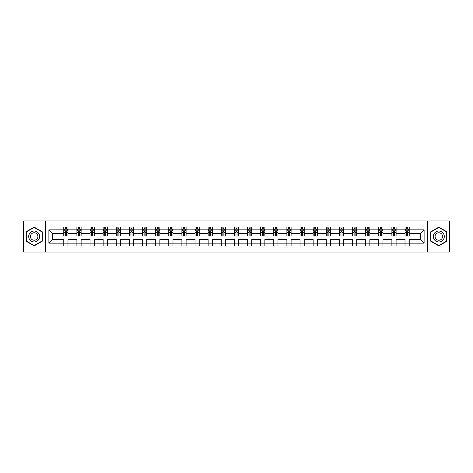 <?xml version="1.0" encoding="UTF-8"?>
<svg xmlns="http://www.w3.org/2000/svg" width="473" height="473" viewBox="0 0 473 473"><rect width="100%" height="100%" fill="white"/><g stroke="black" fill="none" stroke-linecap="round" stroke-linejoin="round"><path stroke-width="0.71" d="M427.35 252.062L449.35 252.062L449.35 220.938L427.35 220.938L427.35 252.062L45.65 252.062L45.65 220.938L23.65 220.938L23.65 252.062L45.65 252.062M409.222 243.146L409.222 239.61L420.58 239.61L424.11 243.146L409.222 243.146L409.222 245.966L405.012 245.966L405.012 243.146L396.096 243.146L396.096 245.966L391.886 245.966L391.886 243.146L382.97 243.146L382.97 245.966L378.767 245.966L378.767 243.146L369.845 243.146L369.845 245.966L365.641 245.966L365.641 243.146L356.725 243.146L356.725 245.966L352.515 245.966L352.515 243.146L343.599 243.146L343.599 245.966L339.389 245.966L339.389 243.146L330.473 243.146L330.473 245.966L326.269 245.966L326.269 243.146L317.348 243.146L317.348 245.966L313.144 245.966L313.144 243.146L304.228 243.146L304.228 245.966L300.018 245.966L300.018 243.146L291.102 243.146L291.102 245.966L286.892 245.966L286.892 243.146L277.976 243.146L277.976 245.966L273.772 245.966L273.772 243.146L264.85 243.146L264.85 245.966L260.647 245.966L260.647 243.146L251.725 243.146L251.725 245.966L247.521 245.966L247.521 243.146L238.605 243.146L238.605 245.966L234.395 245.966L234.395 243.146L225.479 243.146L225.479 245.966L221.275 245.966L221.275 243.146L212.353 243.146L212.353 245.966L208.15 245.966L208.15 243.146L199.228 243.146L199.228 245.966L195.024 245.966L195.024 243.146L186.108 243.146L186.108 245.966L181.898 245.966L181.898 243.146L172.982 243.146L172.982 245.966L168.772 245.966L168.772 243.146L159.856 243.146L159.856 245.966L155.652 245.966L155.652 243.146L146.731 243.146L146.731 245.966L142.527 245.966L142.527 243.146L133.611 243.146L133.611 245.966L129.401 245.966L129.401 243.146L120.485 243.146L120.485 245.966L116.275 245.966L116.275 243.146L107.359 243.146L107.359 245.966L103.155 245.966L103.155 243.146L94.233 243.146L94.233 245.966L90.03 245.966L90.03 243.146L81.114 243.146L81.114 245.966L76.904 245.966L76.904 243.146L67.988 243.146L67.988 245.966L63.778 245.966L63.778 243.146L48.89 243.146L48.89 229.854L63.778 229.854L63.778 227.034L67.988 227.034L67.988 229.854L76.904 229.854L76.904 227.034L81.114 227.034L81.114 229.854L90.03 229.854L90.03 227.034L94.233 227.034L94.233 229.854L103.155 229.854L103.155 227.034L107.359 227.034L107.359 229.854L116.275 229.854L116.275 227.034L120.485 227.034L120.485 229.854L129.401 229.854L129.401 227.034L133.611 227.034L133.611 229.854L142.527 229.854L142.527 227.034L146.731 227.034L146.731 229.854L155.652 229.854L155.652 227.034L159.856 227.034L159.856 229.854L168.772 229.854L168.772 227.034L172.982 227.034L172.982 229.854L181.898 229.854L181.898 227.034L186.108 227.034L186.108 229.854L195.024 229.854L195.024 227.034L199.228 227.034L199.228 229.854L208.15 229.854L208.15 227.034L212.353 227.034L212.353 229.854L221.275 229.854L221.275 227.034L225.479 227.034L225.479 229.854L234.395 229.854L234.395 227.034L238.605 227.034L238.605 229.854L247.521 229.854L247.521 227.034L251.725 227.034L251.725 229.854L260.647 229.854L260.647 227.034L264.85 227.034L264.85 229.854L273.772 229.854L273.772 227.034L277.976 227.034L277.976 229.854L286.892 229.854L286.892 227.034L291.102 227.034L291.102 229.854L300.018 229.854L300.018 227.034L304.228 227.034L304.228 229.854L313.144 229.854L313.144 227.034L317.348 227.034L317.348 229.854L326.269 229.854L326.269 227.034L330.473 227.034L330.473 229.854L339.389 229.854L339.389 227.034L343.599 227.034L343.599 229.854L352.515 229.854L352.515 227.034L356.725 227.034L356.725 229.854L365.641 229.854L365.641 227.034L369.845 227.034L369.845 229.854L378.767 229.854L378.767 227.034L382.97 227.034L382.97 229.854L391.886 229.854L391.886 227.034L396.096 227.034L396.096 229.854L405.012 229.854L405.012 227.034L409.222 227.034L409.222 229.854L424.11 229.854L424.11 243.146M427.35 220.938L45.65 220.938M405.012 229.854L405.012 233.39L396.096 233.39L396.096 229.854M396.096 243.146L396.096 239.61L405.012 239.61L405.012 243.146M391.886 229.854L391.886 233.39L382.97 233.39L382.97 229.854M382.97 243.146L382.97 239.61L391.886 239.61L391.886 243.146M378.767 229.854L378.767 233.39L369.845 233.39L369.845 229.854M369.845 243.146L369.845 239.61L378.767 239.61L378.767 243.146M365.641 229.854L365.641 233.39L356.725 233.39L356.725 229.854M356.725 243.146L356.725 239.61L365.641 239.61L365.641 243.146M352.515 229.854L352.515 233.39L343.599 233.39L343.599 229.854M343.599 243.146L343.599 239.61L352.515 239.61L352.515 243.146M339.389 229.854L339.389 233.39L330.473 233.39L330.473 229.854M330.473 243.146L330.473 239.61L339.389 239.61L339.389 243.146M326.269 229.854L326.269 233.39L317.348 233.39L317.348 229.854M317.348 243.146L317.348 239.61L326.269 239.61L326.269 243.146M313.144 229.854L313.144 233.39L304.228 233.39L304.228 229.854M304.228 243.146L304.228 239.61L313.144 239.61L313.144 243.146M300.018 229.854L300.018 233.39L291.102 233.39L291.102 229.854M291.102 243.146L291.102 239.61L300.018 239.61L300.018 243.146M286.892 229.854L286.892 233.39L277.976 233.39L277.976 229.854M277.976 243.146L277.976 239.61L286.892 239.61L286.892 243.146M273.772 229.854L273.772 233.39L264.85 233.39L264.85 229.854M264.85 243.146L264.85 239.61L273.772 239.61L273.772 243.146M260.647 229.854L260.647 233.39L251.725 233.39L251.725 229.854M251.725 243.146L251.725 239.61L260.647 239.61L260.647 243.146M247.521 229.854L247.521 233.39L238.605 233.39L238.605 229.854M238.605 243.146L238.605 239.61L247.521 239.61L247.521 243.146M234.395 229.854L234.395 233.39L225.479 233.39L225.479 229.854M225.479 243.146L225.479 239.61L234.395 239.61L234.395 243.146M221.275 229.854L221.275 233.39L212.353 233.39L212.353 229.854M212.353 243.146L212.353 239.61L221.275 239.61L221.275 243.146M208.15 229.854L208.15 233.39L199.228 233.39L199.228 229.854M199.228 243.146L199.228 239.61L208.15 239.61L208.15 243.146M195.024 229.854L195.024 233.39L186.108 233.39L186.108 229.854M186.108 243.146L186.108 239.61L195.024 239.61L195.024 243.146M181.898 229.854L181.898 233.39L172.982 233.39L172.982 229.854M172.982 243.146L172.982 239.61L181.898 239.61L181.898 243.146M168.772 229.854L168.772 233.39L159.856 233.39L159.856 229.854M159.856 243.146L159.856 239.61L168.772 239.61L168.772 243.146M155.652 229.854L155.652 233.39L146.731 233.39L146.731 229.854M146.731 243.146L146.731 239.61L155.652 239.61L155.652 243.146M142.527 229.854L142.527 233.39L133.611 233.39L133.611 229.854M133.611 243.146L133.611 239.61L142.527 239.61L142.527 243.146M129.401 229.854L129.401 233.39L120.485 233.39L120.485 229.854M120.485 243.146L120.485 239.61L129.401 239.61L129.401 243.146M116.275 229.854L116.275 233.39L107.359 233.39L107.359 229.854M107.359 243.146L107.359 239.61L116.275 239.61L116.275 243.146M103.155 229.854L103.155 233.39L94.233 233.39L94.233 229.854M94.233 243.146L94.233 239.61L103.155 239.61L103.155 243.146M90.03 229.854L90.03 233.39L81.114 233.39L81.114 229.854M81.114 243.146L81.114 239.61L90.03 239.61L90.03 243.146M76.904 229.854L76.904 233.39L67.988 233.39L67.988 229.854M67.988 243.146L67.988 239.61L76.904 239.61L76.904 243.146M63.778 229.854L63.778 233.39L52.42 233.39L52.42 239.61L63.778 239.61L63.778 243.146M48.89 229.854L52.42 233.39M420.58 239.61L420.58 233.39L409.222 233.39L409.222 229.854M406.614 229.139L407.62 229.139M393.489 229.139L394.5 229.139M380.363 229.139L381.374 229.139M367.237 229.139L368.248 229.139M354.111 229.139L355.122 229.139M340.992 229.139L341.997 229.139M327.866 229.139L328.877 229.139M314.74 229.139L315.751 229.139M301.614 229.139L302.625 229.139M288.495 229.139L289.5 229.139M275.369 229.139L276.38 229.139M262.243 229.139L263.254 229.139M249.117 229.139L250.128 229.139M235.997 229.139L237.003 229.139M222.872 229.139L223.883 229.139M209.746 229.139L210.757 229.139M196.62 229.139L197.631 229.139M183.5 229.139L184.505 229.139M170.375 229.139L171.386 229.139M157.249 229.139L158.26 229.139M144.123 229.139L145.134 229.139M131.003 229.139L132.008 229.139M117.878 229.139L118.889 229.139M104.752 229.139L105.763 229.139M91.626 229.139L92.637 229.139M78.5 229.139L79.511 229.139M65.38 229.139L66.386 229.139M63.778 243.861L67.988 243.861M76.904 243.861L81.114 243.861M90.03 243.861L94.233 243.861M103.155 243.861L107.359 243.861M116.275 243.861L120.485 243.861M129.401 243.861L133.611 243.861M142.527 243.861L146.731 243.861M155.652 243.861L159.856 243.861M168.772 243.861L172.982 243.861M181.898 243.861L186.108 243.861M195.024 243.861L199.228 243.861M208.15 243.861L212.353 243.861M221.275 243.861L225.479 243.861M234.395 243.861L238.605 243.861M247.521 243.861L251.725 243.861M260.647 243.861L264.85 243.861M273.772 243.861L277.976 243.861M286.892 243.861L291.102 243.861M300.018 243.861L304.228 243.861M313.144 243.861L317.348 243.861M326.269 243.861L330.473 243.861M339.389 243.861L343.599 243.861M352.515 243.861L356.725 243.861M365.641 243.861L369.845 243.861M378.767 243.861L382.97 243.861M391.886 243.861L396.096 243.861M405.012 243.861L409.222 243.861M52.42 239.61L48.89 243.146M424.11 229.854L420.58 233.39M42.286 231.811L34.168 227.123L26.05 231.811L26.05 241.189L34.168 245.877L42.286 241.189L42.286 231.811M430.714 231.811L430.714 241.189L438.832 245.877L446.95 241.189L446.95 231.811L438.832 227.123L430.714 231.811M66.386 228.128L65.38 228.128M64.57 229.281L63.778 229.281L63.778 227.034L65.38 227.034L65.38 229.18M63.778 234.939L63.778 235.997L65.38 235.997L65.38 234.939L63.778 234.939L63.778 233.39M67.988 233.39L67.988 235.997L66.386 235.997L66.386 231.492L65.38 231.492L65.38 234.939M67.196 229.281L67.988 229.281L67.988 227.034L66.386 227.034L66.386 229.18M67.988 230.865L67.148 229.18L64.624 229.18L63.778 230.865M79.511 228.128L78.5 228.128M77.696 229.281L76.904 229.281L76.904 227.034L78.5 227.034L78.5 229.18M76.904 234.939L76.904 235.997L78.5 235.997L78.5 234.939L76.904 234.939L76.904 233.39M81.114 233.39L81.114 235.997L79.511 235.997L79.511 231.492L78.5 231.492L78.5 234.939M80.321 229.281L81.114 229.281L81.114 227.034L79.511 227.034L79.511 229.18M81.114 230.865L80.268 229.18L77.743 229.18L76.904 230.865M92.637 228.128L91.626 228.128M90.822 229.281L90.03 229.281L90.03 227.034L91.626 227.034L91.626 229.18M90.03 234.939L90.03 235.997L91.626 235.997L91.626 234.939L90.03 234.939L90.03 233.39M94.233 233.39L94.233 235.997L92.637 235.997L92.637 231.492L91.626 231.492L91.626 234.939M93.447 229.281L94.233 229.281L94.233 227.034L92.637 227.034L92.637 229.18M94.233 230.865L93.394 229.18L90.869 229.18L90.03 230.865M29.432 233.768A5.469 5.469 0 0 0 31.431 241.236A5.469 5.469 0 0 0 38.904 239.232A5.469 5.469 0 0 0 36.9 231.764A5.469 5.469 0 0 0 29.432 233.768M30.922 234.626A3.743 3.743 0 0 0 32.294 239.74A3.743 3.743 0 0 0 37.408 238.374A3.743 3.743 0 0 0 36.037 233.26A3.743 3.743 0 0 0 30.922 234.626M42.032 231.959L42.032 241.041L34.168 245.582L26.299 241.041L26.299 231.959L34.168 227.418L42.032 231.959M434.096 233.768A5.469 5.469 0 0 0 436.1 241.236A5.469 5.469 0 0 0 443.568 239.232A5.469 5.469 0 0 0 441.569 231.764A5.469 5.469 0 0 0 434.096 233.768M435.592 234.626A3.743 3.743 0 0 0 436.963 239.74A3.743 3.743 0 0 0 442.078 238.374A3.743 3.743 0 0 0 440.706 233.26A3.743 3.743 0 0 0 435.592 234.626M446.701 231.959L446.701 241.041L438.832 245.582L430.968 241.041L430.968 231.959L438.832 227.418L446.701 231.959M105.763 228.128L104.752 228.128M103.942 229.281L103.155 229.281L103.155 227.034L104.752 227.034L104.752 229.18M103.155 234.939L103.155 235.997L104.752 235.997L104.752 234.939L103.155 234.939L103.155 233.39M107.359 233.39L107.359 235.997L105.763 235.997L105.763 231.492L104.752 231.492L104.752 234.939M106.567 229.281L107.359 229.281L107.359 227.034L105.763 227.034L105.763 229.18M107.359 230.865L106.52 229.18L103.995 229.18L103.155 230.865M118.889 228.128L117.878 228.128M117.068 229.281L116.275 229.281L116.275 227.034L117.878 227.034L117.878 229.18M116.275 234.939L116.275 235.997L117.878 235.997L117.878 234.939L116.275 234.939L116.275 233.39M120.485 233.39L120.485 235.997L118.889 235.997L118.889 231.492L117.878 231.492L117.878 234.939M119.693 229.281L120.485 229.281L120.485 227.034L118.889 227.034L118.889 229.18M120.485 230.865L119.645 229.18L117.121 229.18L116.275 230.865M132.008 228.128L131.003 228.128M130.193 229.281L129.401 229.281L129.401 227.034L131.003 227.034L131.003 229.18M129.401 234.939L129.401 235.997L131.003 235.997L131.003 234.939L129.401 234.939L129.401 233.39M133.611 233.39L133.611 235.997L132.008 235.997L132.008 231.492L131.003 231.492L131.003 234.939M132.818 229.281L133.611 229.281L133.611 227.034L132.008 227.034L132.008 229.18M133.611 230.865L132.765 229.18L130.241 229.18L129.401 230.865M145.134 228.128L144.123 228.128M143.319 229.281L142.527 229.281L142.527 227.034L144.123 227.034L144.123 229.18M142.527 234.939L142.527 235.997L144.123 235.997L144.123 234.939L142.527 234.939L142.527 233.39M146.731 233.39L146.731 235.997L145.134 235.997L145.134 231.492L144.123 231.492L144.123 234.939M145.944 229.281L146.731 229.281L146.731 227.034L145.134 227.034L145.134 229.18M146.731 230.865L145.891 229.18L143.366 229.18L142.527 230.865M158.26 228.128L157.249 228.128M156.439 229.281L155.652 229.281L155.652 227.034L157.249 227.034L157.249 229.18M155.652 234.939L155.652 235.997L157.249 235.997L157.249 234.939L155.652 234.939L155.652 233.39M159.856 233.39L159.856 235.997L158.26 235.997L158.26 231.492L157.249 231.492L157.249 234.939M159.064 229.281L159.856 229.281L159.856 227.034L158.26 227.034L158.26 229.18M159.856 230.865L159.017 229.18L156.492 229.18L155.652 230.865M171.386 228.128L170.375 228.128M169.565 229.281L168.772 229.281L168.772 227.034L170.375 227.034L170.375 229.18M168.772 234.939L168.772 235.997L170.375 235.997L170.375 234.939L168.772 234.939L168.772 233.39M172.982 233.39L172.982 235.997L171.386 235.997L171.386 231.492L170.375 231.492L170.375 234.939M172.19 229.281L172.982 229.281L172.982 227.034L171.386 227.034L171.386 229.18M172.982 230.865L172.142 229.18L169.618 229.18L168.772 230.865M184.505 228.128L183.5 228.128M182.69 229.281L181.898 229.281L181.898 227.034L183.5 227.034L183.5 229.18M181.898 234.939L181.898 235.997L183.5 235.997L183.5 234.939L181.898 234.939L181.898 233.39M186.108 233.39L186.108 235.997L184.505 235.997L184.505 231.492L183.5 231.492L183.5 234.939M185.315 229.281L186.108 229.281L186.108 227.034L184.505 227.034L184.505 229.18M186.108 230.865L185.262 229.18L182.744 229.18L181.898 230.865M197.631 228.128L196.62 228.128M195.816 229.281L195.024 229.281L195.024 227.034L196.62 227.034L196.62 229.18M195.024 234.939L195.024 235.997L196.62 235.997L196.62 234.939L195.024 234.939L195.024 233.39M199.228 233.39L199.228 235.997L197.631 235.997L197.631 231.492L196.62 231.492L196.62 234.939M198.441 229.281L199.228 229.281L199.228 227.034L197.631 227.034L197.631 229.18M199.228 230.865L198.388 229.18L195.863 229.18L195.024 230.865M210.757 228.128L209.746 228.128M208.936 229.281L208.15 229.281L208.15 227.034L209.746 227.034L209.746 229.18M208.15 234.939L208.15 235.997L209.746 235.997L209.746 234.939L208.15 234.939L208.15 233.39M212.353 233.39L212.353 235.997L210.757 235.997L210.757 231.492L209.746 231.492L209.746 234.939M211.561 229.281L212.353 229.281L212.353 227.034L210.757 227.034L210.757 229.18M212.353 230.865L211.514 229.18L208.989 229.18L208.15 230.865M223.883 228.128L222.872 228.128M222.062 229.281L221.275 229.281L221.275 227.034L222.872 227.034L222.872 229.18M221.275 234.939L221.275 235.997L222.872 235.997L222.872 234.939L221.275 234.939L221.275 233.39M225.479 233.39L225.479 235.997L223.883 235.997L223.883 231.492L222.872 231.492L222.872 234.939M224.687 229.281L225.479 229.281L225.479 227.034L223.883 227.034L223.883 229.18M225.479 230.865L224.64 229.18L222.115 229.18L221.275 230.865M237.003 228.128L235.997 228.128M235.187 229.281L234.395 229.281L234.395 227.034L235.997 227.034L235.997 229.18M234.395 234.939L234.395 235.997L235.997 235.997L235.997 234.939L234.395 234.939L234.395 233.39M238.605 233.39L238.605 235.997L237.003 235.997L237.003 231.492L235.997 231.492L235.997 234.939M237.813 229.281L238.605 229.281L238.605 227.034L237.003 227.034L237.003 229.18M238.605 230.865L237.759 229.18L235.241 229.18L234.395 230.865M250.128 228.128L249.117 228.128M248.313 229.281L247.521 229.281L247.521 227.034L249.117 227.034L249.117 229.18M247.521 234.939L247.521 235.997L249.117 235.997L249.117 234.939L247.521 234.939L247.521 233.39M251.725 233.39L251.725 235.997L250.128 235.997L250.128 231.492L249.117 231.492L249.117 234.939M250.938 229.281L251.725 229.281L251.725 227.034L250.128 227.034L250.128 229.18M251.725 230.865L250.885 229.18L248.36 229.18L247.521 230.865M263.254 228.128L262.243 228.128M261.439 229.281L260.647 229.281L260.647 227.034L262.243 227.034L262.243 229.18M260.647 234.939L260.647 235.997L262.243 235.997L262.243 234.939L260.647 234.939L260.647 233.39M264.85 233.39L264.85 235.997L263.254 235.997L263.254 231.492L262.243 231.492L262.243 234.939M264.064 229.281L264.85 229.281L264.85 227.034L263.254 227.034L263.254 229.18M264.85 230.865L264.011 229.18L261.486 229.18L260.647 230.865M276.38 228.128L275.369 228.128M274.559 229.281L273.772 229.281L273.772 227.034L275.369 227.034L275.369 229.18M273.772 234.939L273.772 235.997L275.369 235.997L275.369 234.939L273.772 234.939L273.772 233.39M277.976 233.39L277.976 235.997L276.38 235.997L276.38 231.492L275.369 231.492L275.369 234.939M277.184 229.281L277.976 229.281L277.976 227.034L276.38 227.034L276.38 229.18M277.976 230.865L277.137 229.18L274.612 229.18L273.772 230.865M289.5 228.128L288.495 228.128M287.685 229.281L286.892 229.281L286.892 227.034L288.495 227.034L288.495 229.18M286.892 234.939L286.892 235.997L288.495 235.997L288.495 234.939L286.892 234.939L286.892 233.39M291.102 233.39L291.102 235.997L289.5 235.997L289.5 231.492L288.495 231.492L288.495 234.939M290.31 229.281L291.102 229.281L291.102 227.034L289.5 227.034L289.5 229.18M291.102 230.865L290.256 229.18L287.738 229.18L286.892 230.865M302.625 228.128L301.614 228.128M300.81 229.281L300.018 229.281L300.018 227.034L301.614 227.034L301.614 229.18M300.018 234.939L300.018 235.997L301.614 235.997L301.614 234.939L300.018 234.939L300.018 233.39M304.228 233.39L304.228 235.997L302.625 235.997L302.625 231.492L301.614 231.492L301.614 234.939M303.435 229.281L304.228 229.281L304.228 227.034L302.625 227.034L302.625 229.18M304.228 230.865L303.382 229.18L300.858 229.18L300.018 230.865M315.751 228.128L314.74 228.128M313.936 229.281L313.144 229.281L313.144 227.034L314.74 227.034L314.74 229.18M313.144 234.939L313.144 235.997L314.74 235.997L314.74 234.939L313.144 234.939L313.144 233.39M317.348 233.39L317.348 235.997L315.751 235.997L315.751 231.492L314.74 231.492L314.74 234.939M316.561 229.281L317.348 229.281L317.348 227.034L315.751 227.034L315.751 229.18M317.348 230.865L316.508 229.18L313.983 229.18L313.144 230.865M328.877 228.128L327.866 228.128M327.056 229.281L326.269 229.281L326.269 227.034L327.866 227.034L327.866 229.18M326.269 234.939L326.269 235.997L327.866 235.997L327.866 234.939L326.269 234.939L326.269 233.39M330.473 233.39L330.473 235.997L328.877 235.997L328.877 231.492L327.866 231.492L327.866 234.939M329.681 229.281L330.473 229.281L330.473 227.034L328.877 227.034L328.877 229.18M330.473 230.865L329.634 229.18L327.109 229.18L326.269 230.865M341.997 228.128L340.992 228.128M340.182 229.281L339.389 229.281L339.389 227.034L340.992 227.034L340.992 229.18M339.389 234.939L339.389 235.997L340.992 235.997L340.992 234.939L339.389 234.939L339.389 233.39M343.599 233.39L343.599 235.997L341.997 235.997L341.997 231.492L340.992 231.492L340.992 234.939M342.807 229.281L343.599 229.281L343.599 227.034L341.997 227.034L341.997 229.18M343.599 230.865L342.759 229.18L340.235 229.18L339.389 230.865M355.122 228.128L354.111 228.128M353.307 229.281L352.515 229.281L352.515 227.034L354.111 227.034L354.111 229.18M352.515 234.939L352.515 235.997L354.111 235.997L354.111 234.939L352.515 234.939L352.515 233.39M356.725 233.39L356.725 235.997L355.122 235.997L355.122 231.492L354.111 231.492L354.111 234.939M355.933 229.281L356.725 229.281L356.725 227.034L355.122 227.034L355.122 229.18M356.725 230.865L355.879 229.18L353.355 229.18L352.515 230.865M368.248 228.128L367.237 228.128M366.433 229.281L365.641 229.281L365.641 227.034L367.237 227.034L367.237 229.18M365.641 234.939L365.641 235.997L367.237 235.997L367.237 234.939L365.641 234.939L365.641 233.39M369.845 233.39L369.845 235.997L368.248 235.997L368.248 231.492L367.237 231.492L367.237 234.939M369.058 229.281L369.845 229.281L369.845 227.034L368.248 227.034L368.248 229.18M369.845 230.865L369.005 229.18L366.48 229.18L365.641 230.865M381.374 228.128L380.363 228.128M379.553 229.281L378.767 229.281L378.767 227.034L380.363 227.034L380.363 229.18M378.767 234.939L378.767 235.997L380.363 235.997L380.363 234.939L378.767 234.939L378.767 233.39M382.97 233.39L382.97 235.997L381.374 235.997L381.374 231.492L380.363 231.492L380.363 234.939M382.178 229.281L382.97 229.281L382.97 227.034L381.374 227.034L381.374 229.18M382.97 230.865L382.131 229.18L379.606 229.18L378.767 230.865M394.5 228.128L393.489 228.128M392.679 229.281L391.886 229.281L391.886 227.034L393.489 227.034L393.489 229.18M391.886 234.939L391.886 235.997L393.489 235.997L393.489 234.939L391.886 234.939L391.886 233.39M396.096 233.39L396.096 235.997L394.5 235.997L394.5 231.492L393.489 231.492L393.489 234.939M395.304 229.281L396.096 229.281L396.096 227.034L394.5 227.034L394.5 229.18M396.096 230.865L395.257 229.18L392.732 229.18L391.886 230.865M407.62 228.128L406.614 228.128M405.804 229.281L405.012 229.281L405.012 227.034L406.614 227.034L406.614 229.18M405.012 234.939L405.012 235.997L406.614 235.997L406.614 234.939L405.012 234.939L405.012 233.39M409.222 233.39L409.222 235.997L407.62 235.997L407.62 231.492L406.614 231.492L406.614 234.939M408.43 229.281L409.222 229.281L409.222 227.034L407.62 227.034L407.62 229.18M409.222 230.865L408.376 229.18L405.852 229.18L405.012 230.865M67.964 230.824L63.802 230.824M67.988 234.939L66.386 234.939M65.38 232.686L63.778 232.686M67.988 232.686L66.386 232.686M66.386 228.666L65.38 228.666M81.09 230.824L76.928 230.824M81.114 234.939L79.511 234.939M78.5 232.686L76.904 232.686M81.114 232.686L79.511 232.686M79.511 228.666L78.5 228.666M94.216 230.824L90.047 230.824M94.233 234.939L92.637 234.939M91.626 232.686L90.03 232.686M94.233 232.686L92.637 232.686M92.637 228.666L91.626 228.666M107.341 230.824L103.173 230.824M107.359 234.939L105.763 234.939M104.752 232.686L103.155 232.686M107.359 232.686L105.763 232.686M105.763 228.666L104.752 228.666M120.461 230.824L116.299 230.824M120.485 234.939L118.889 234.939M117.878 232.686L116.275 232.686M120.485 232.686L118.889 232.686M118.889 228.666L117.878 228.666M133.587 230.824L129.425 230.824M133.611 234.939L132.008 234.939M131.003 232.686L129.401 232.686M133.611 232.686L132.008 232.686M132.008 228.666L131.003 228.666M146.713 230.824L142.544 230.824M146.731 234.939L145.134 234.939M144.123 232.686L142.527 232.686M146.731 232.686L145.134 232.686M145.134 228.666L144.123 228.666M159.839 230.824L155.67 230.824M159.856 234.939L158.26 234.939M157.249 232.686L155.652 232.686M159.856 232.686L158.26 232.686M158.26 228.666L157.249 228.666M172.958 230.824L168.796 230.824M172.982 234.939L171.386 234.939M170.375 232.686L168.772 232.686M172.982 232.686L171.386 232.686M171.386 228.666L170.375 228.666M186.084 230.824L181.922 230.824M186.108 234.939L184.505 234.939M183.5 232.686L181.898 232.686M186.108 232.686L184.505 232.686M184.505 228.666L183.5 228.666M199.21 230.824L195.047 230.824M199.228 234.939L197.631 234.939M196.62 232.686L195.024 232.686M199.228 232.686L197.631 232.686M197.631 228.666L196.62 228.666M212.336 230.824L208.167 230.824M212.353 234.939L210.757 234.939M209.746 232.686L208.15 232.686M212.353 232.686L210.757 232.686M210.757 228.666L209.746 228.666M225.455 230.824L221.293 230.824M225.479 234.939L223.883 234.939M222.872 232.686L221.275 232.686M225.479 232.686L223.883 232.686M223.883 228.666L222.872 228.666M238.581 230.824L234.419 230.824M238.605 234.939L237.003 234.939M235.997 232.686L234.395 232.686M238.605 232.686L237.003 232.686M237.003 228.666L235.997 228.666M251.707 230.824L247.545 230.824M251.725 234.939L250.128 234.939M249.117 232.686L247.521 232.686M251.725 232.686L250.128 232.686M250.128 228.666L249.117 228.666M264.833 230.824L260.664 230.824M264.85 234.939L263.254 234.939M262.243 232.686L260.647 232.686M264.85 232.686L263.254 232.686M263.254 228.666L262.243 228.666M277.953 230.824L273.79 230.824M277.976 234.939L276.38 234.939M275.369 232.686L273.772 232.686M277.976 232.686L276.38 232.686M276.38 228.666L275.369 228.666M291.078 230.824L286.916 230.824M291.102 234.939L289.5 234.939M288.495 232.686L286.892 232.686M291.102 232.686L289.5 232.686M289.5 228.666L288.495 228.666M304.204 230.824L300.042 230.824M304.228 234.939L302.625 234.939M301.614 232.686L300.018 232.686M304.228 232.686L302.625 232.686M302.625 228.666L301.614 228.666M317.33 230.824L313.161 230.824M317.348 234.939L315.751 234.939M314.74 232.686L313.144 232.686M317.348 232.686L315.751 232.686M315.751 228.666L314.74 228.666M330.456 230.824L326.287 230.824M330.473 234.939L328.877 234.939M327.866 232.686L326.269 232.686M330.473 232.686L328.877 232.686M328.877 228.666L327.866 228.666M343.575 230.824L339.413 230.824M343.599 234.939L341.997 234.939M340.992 232.686L339.389 232.686M343.599 232.686L341.997 232.686M341.997 228.666L340.992 228.666M356.701 230.824L352.539 230.824M356.725 234.939L355.122 234.939M354.111 232.686L352.515 232.686M356.725 232.686L355.122 232.686M355.122 228.666L354.111 228.666M369.827 230.824L365.659 230.824M369.845 234.939L368.248 234.939M367.237 232.686L365.641 232.686M369.845 232.686L368.248 232.686M368.248 228.666L367.237 228.666M382.953 230.824L378.784 230.824M382.97 234.939L381.374 234.939M380.363 232.686L378.767 232.686M382.97 232.686L381.374 232.686M381.374 228.666L380.363 228.666M396.072 230.824L391.91 230.824M396.096 234.939L394.5 234.939M393.489 232.686L391.886 232.686M396.096 232.686L394.5 232.686M394.5 228.666L393.489 228.666M409.198 230.824L405.036 230.824M409.222 234.939L407.62 234.939M406.614 232.686L405.012 232.686M409.222 232.686L407.62 232.686M407.62 228.666L406.614 228.666"/></g></svg>
